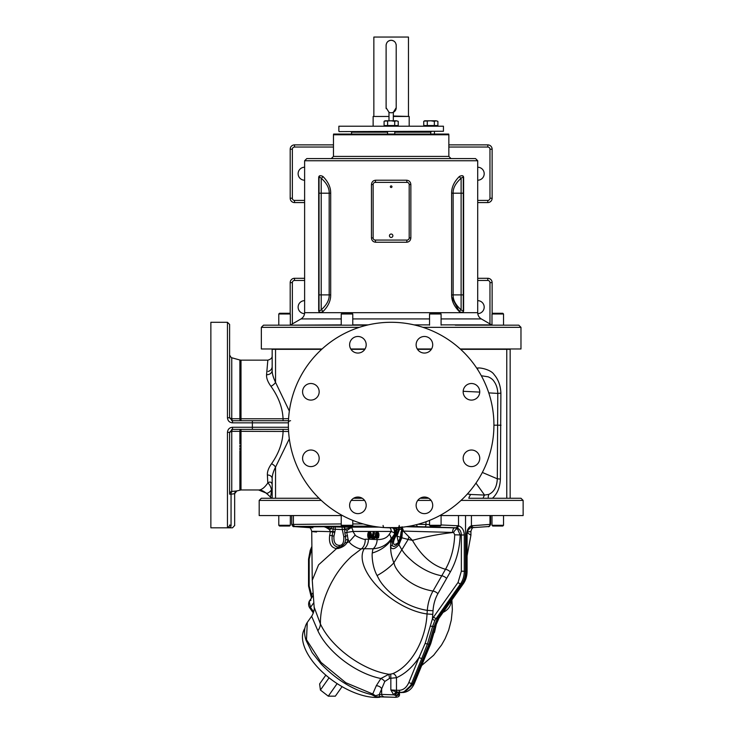 <?xml version="1.0" encoding="UTF-8"?>
<svg xmlns="http://www.w3.org/2000/svg" width="734" height="734" viewBox="0 0 734 734"><rect width="100%" height="100%" fill="white"/><g stroke="black" fill="none" stroke-linecap="round" stroke-linejoin="round"><path stroke-width="1.1" d="M374.927 536.829L373.34 536.471L373.991 534.673L373.34 536.471L374.854 536.82L375.102 537.683L371.89 537.683L371.964 536.949L372.496 537.627L375.046 537.627M375.157 537.169L374.661 538.38L371.945 538.38L371.45 537.683L373.413 532.049L374.413 532.866L373.991 534.673M347.173 530.315A5.046 1.587 -161.2 0 1 344.925 529.196L353.155 527.113L351.219 527.562L347.173 530.315L346.787 532.407L348.109 539.554L346.888 542.793C345.393 545.417 342.512 547.307 338.246 548.481L336.576 548.61L318.565 564.859L312.253 580.273L314.152 607.146L320.428 623.983C320.207 610.826 323.933 596.953 331.584 582.374L334.631 577.08C339.503 569.125 345.182 562.198 351.659 556.289L361.467 548.812L364.248 548.738A10.817 7.652 91.3 0 0 368.45 539.16L377.157 539.6C383.056 539.655 387.121 537.829 389.35 534.141L391.259 531.444L352.916 531.444L346.787 532.407A5.046 1.349 169 0 0 344.852 532.985L345.54 536.26A4.331 1.633 -12.4 0 1 343.815 536.875L342.328 529.59L344.696 529.269L344.852 532.985M408.847 537.114A28.846 19.02 -62 0 1 408.141 539.453L412.444 540.38C426.023 536.572 439.749 533.93 453.621 532.462L403.278 531.095L412.444 540.38C421.408 555.95 432.427 565.584 445.501 569.29L433.005 591.053C420.912 589.053 410.361 583.778 401.36 575.227C393.396 566.107 394.754 564.006 393.819 562.886C390.635 553.454 390.928 552.106 390.543 546.775L390.736 542.334L394.36 534.352A5.046 1.248 31 0 0 395.131 535.481L395.562 534.737A4.331 1.055 -150.2 0 1 396.195 535.572L395.186 537.407C393.314 541.307 393.011 543.683 394.286 544.545C396.553 544.032 397.892 543.224 398.305 542.114L396.984 536.022L396.195 535.572L398.681 529.7A2.165 2.092 86 0 0 397.984 527.599M394.754 533.682A5.046 1.174 29.1 0 0 395.562 534.737L397.002 530.223A5.046 0.872 -8.8 0 0 395.433 530.93A4.331 4.202 -94.4 0 1 395.25 532.746L395.342 530.554L393.13 528.205A4.331 3.872 -91.4 0 1 394.25 532.728A10.817 5.413 35.3 0 1 394.36 534.352L395.057 533.141L391.259 531.444A4.331 3.055 -90 0 0 389.873 527.819M452.575 532.095C452.777 529.489 453.529 528.049 454.832 527.774L457.383 528.691L460.181 534.985C459.695 548.784 456.41 561.115 450.318 571.96L446.602 578.456A4.331 1.927 -150.3 0 0 441.767 575.786C432.418 574.052 423.289 569.758 414.398 562.914C404.874 554.977 403.865 552.473 401.819 549.794L408.141 539.453L401.81 537.774L398.947 544.683A5.046 2.11 -145.1 0 1 398.498 543.142L398.443 543.233C395.323 546.692 393.25 547.335 392.213 545.151L392.332 541.848L395.131 535.481M395.865 534.168A5.046 1.202 27.7 0 1 395.057 533.141L395.25 532.746A5.046 0.716 20.6 0 0 396.222 533.444M392.167 527.819L393.13 528.205A5.046 1.707 -58 0 1 393.094 527.829L396.956 529.251A2.165 1.321 90.3 0 0 396.543 527.682M395.342 530.554A5.046 0.963 -14.4 0 1 397.021 529.572L401.296 529.26A2.165 1.991 88 0 0 400.507 527.397M347.531 535.591A5.046 1.844 168.9 0 0 345.54 536.26L345.686 539.995L344.861 542.83C343.319 545.38 341.365 546.757 338.989 546.958L337.759 546.968C333.364 546.059 331.511 542.307 332.199 535.719L333.135 529.141L342.328 529.59L342.016 527.076L343.228 527.095A2.165 1.523 90 0 1 344.696 529.269L344.925 529.196A2.165 1.459 90.1 0 0 343.521 527.095L350.127 527.131A2.165 1.651 89.7 0 1 350.889 527.416A5.046 4.743 44.3 0 0 351.219 527.562A4.331 3.055 -90 0 1 352.916 531.444L355.173 535.049C355.128 536.159 365.587 540.371 365.22 539.242L368.45 539.16M345.686 539.995A5.046 2.587 -177.2 0 1 348.109 539.554L349.283 541.701L346.888 542.793A5.046 2.642 -157.4 0 0 344.861 542.83M355.173 535.049L349.283 541.701C349.687 544.068 358.421 549.482 361.467 548.812A10.817 7.643 85.9 0 0 365.22 539.242M337.759 546.968A5.046 3.092 -80.7 0 0 336.576 548.61C331.025 547.674 328.722 543.27 329.658 535.389A5.046 0.523 9.2 0 1 332.199 535.719L333.961 536.187C333.539 542.041 335.291 545.105 339.218 545.362L339.347 545.353C342.521 545.518 344.007 542.692 343.815 536.875M329.658 535.389L330.392 531.664C311.922 531.122 307.307 531.232 316.547 532.003M312.253 580.273L311.73 531.48C311.023 528.645 309.996 527.278 308.647 527.37L312.895 527.774M332.997 531.976L330.392 531.664L329.428 529.627C326.676 527.636 324.648 526.673 323.355 526.737L309.647 526.874L308.867 527.434M329.428 529.627A5.046 0.495 -26.8 0 0 331.465 528.7L331.328 526.874L342.016 527.076M331.328 526.874L323.355 526.737C325.245 526.608 331.153 528.7 331.465 528.7L333.135 529.141L333.465 526.92M457.383 528.691A4.331 1.991 122.7 0 0 453.621 532.462L454.713 534.802L461.356 534.985C461.163 531.278 459.649 528.92 456.814 527.911L406.131 526.728M363.211 523.948L352.77 523.929M341.237 523.938L292.334 524.434M311.684 548.803L309.17 559.18L309.17 586.016L312.244 597.017L311.28 595.412M311.693 594.641L311.693 594.641A2.165 1.083 144.8 0 0 311.363 595.402A3.606 3.184 -154.8 0 1 311.666 597.788A3.606 3.184 -154.7 0 0 311.363 595.402A2.165 1.083 144.8 0 1 311.693 594.641L312.877 592.962M313.657 602.898L310.491 607.376L309.207 601.265L311.005 600.164M381.047 696.768L376.23 696.795A2.165 0.917 -87.7 0 1 375.569 695.768L375.092 696.373A2.165 2.165 0 0 0 376.083 696.786A2.165 1.477 -81.8 0 0 376.23 696.795L395.241 697.3L381.047 696.768A2.165 1.954 -94.8 0 1 379.249 694.612L375.569 695.768L372.734 693.988L345.842 682.73L320.987 662.352L306.5 639.718L307.271 622.432L311.638 616.257L317.868 630.763A18.029 11.827 155.4 0 0 320.428 623.983A57.94 28.975 35.3 0 0 388.901 674.271L380.882 678.51L376.276 685.758L372.734 693.988A2.165 1.376 -78.3 0 1 371.487 694.603L371.487 694.603C353.393 690.217 336.585 679.996 321.061 663.94L312.133 652.59L306.041 640.268C303.711 633.139 304.115 627.194 307.271 622.432M446.602 578.456L437.877 593.733A4.331 1.927 -150.3 0 0 433.005 591.053C429.794 596.678 427.894 603.109 427.289 610.358L427.041 613.963C425.766 640.149 411.187 665.958 392.846 673.61L390.727 674.106L390.846 678.234L389.515 678.418L384.781 681.482L379.249 694.612L381.652 694.41L381.652 688.749A4.331 2.707 -157.9 0 0 376.276 685.758M317.868 630.763A55.527 27.764 35.3 0 0 380.882 678.51A4.331 1.817 -138.5 0 1 384.781 681.482M390.727 674.106L388.901 674.271L389.515 678.418M398.947 544.683L401.819 549.794L393.819 562.886A36.058 17.13 -29.4 0 1 377.083 575.566L379.212 579.612C381.808 584.062 385.781 588.65 391.13 593.375C402.48 602.724 414.536 608.385 427.289 610.358L433.023 610.743L432.785 614.358L427.041 613.963A51.582 25.791 -144.7 0 1 377.845 586.906A51.582 25.791 -144.7 0 1 364.248 548.738L373.138 548.793A10.817 7.634 94.8 0 0 377.157 539.6M377.083 575.566C371.413 565.052 372.01 552.298 372.331 552.986A44.655 22.332 -144.7 0 1 373.138 548.793C381.074 548.078 387.038 544.839 391.038 539.077L394.149 534.673A5.046 1.211 31 0 0 394.947 535.811M392.332 541.848A5.046 2.22 16.6 0 0 390.736 542.334L390.928 540.261A36.058 29.718 2.5 0 1 372.331 552.986M395.231 532.792A5.046 0.762 21.4 0 0 396.186 533.526A4.331 1.101 -153 0 1 396.855 534.352M397.002 530.223L397.177 529.251A2.165 1.367 90.3 0 0 396.745 527.673M395.488 531.939L396.736 531.976A4.331 1.037 -156.8 0 1 397.571 532.829M401.113 531.636L400.883 537.664L398.617 542.986L398.388 541.986L400.342 537.316L401.113 531.636A4.331 0.826 3 0 0 401.553 531.315M402.516 529.379A5.046 2.67 172.4 0 1 401.663 528.526L401.847 528.067A5.046 3.275 -13.9 0 0 402.645 528.691L401.938 537.022L401.03 536.994A4.331 1.018 10.3 0 1 400.342 537.316L396.984 536.022L399.452 529.544A2.165 2.064 86.9 0 0 398.745 527.544M401.287 527.324A2.165 2.083 86.3 0 1 401.847 528.067L402.003 526.737L402.645 528.691A4.331 3.707 -90.9 0 1 403.278 531.095L401.553 531.297L401.581 528.975L400.048 527.012M401.617 529.122L401.663 528.526A2.165 2.138 82.9 0 0 400.938 527.361M490.606 515.562L490.606 524.351L471.421 525.792C468.402 527.095 466.796 530.159 466.585 534.985L466.585 571.19C466.558 576.117 465.328 580.355 462.897 583.879L438.455 618.441L435.363 626.441L434.106 626.542L432.592 626.441L434.959 620.276L460.53 583.879C462.952 580.355 464.2 576.117 464.283 571.19L464.283 534.985C464.026 530.159 462.108 527.095 458.511 525.792L441.088 524.957M408.499 526.351L455.869 527.774A2.165 1.367 -87.4 0 0 457.291 525.608M429.546 524.553L417.921 524.278M342.484 515.562L259.185 515.562L259.185 500.414L321.29 500.414M439.84 515.562L523.131 515.562L523.131 500.414L520.975 498.258L468.797 498.258A8.881 5.817 100.8 0 1 470.714 494.459L467.393 493.973M482.954 498.258L483.146 498.258A10.001 6.734 88.3 0 1 484.55 495.065L470.714 494.459M270.296 496.459C270.708 496.89 271.112 494.707 271.507 489.927C270.809 486.651 269.58 484.348 267.8 483C264.515 487.743 261.442 490.064 258.57 489.963L266.121 493.028L271.773 498.258L261.35 498.258L319.024 498.258L275.544 498.258L275.544 467.099C273.259 471.641 272.14 475.494 272.167 478.669L272.167 498.258L272.167 478.669A4.771 3.78 176.6 0 0 267.387 474.999L267.8 483C269.892 481.421 271.341 481.853 272.167 484.302M353.595 498.258L362.211 498.258M420.105 498.258L428.72 498.258M476.669 368.046L477.687 368.037C480.412 367.459 491.156 369.752 494.074 374.56C498.303 379.395 500.579 385.589 500.891 393.14L500.377 479.063L497.313 478.807C496.927 486.725 494.092 491.927 488.826 494.395A10.313 6.716 66.7 0 0 488.22 498.258L483.146 498.258M500.377 479.063C500.019 487.321 497.386 493.716 492.477 498.258L506.772 498.258L506.772 349.329L510.158 349.329L510.158 498.258M488.826 494.395L484.55 495.065L475.962 483.11M289.315 438.804L275.544 467.099A5.643 3.202 -144 0 0 271.543 463.732C268.571 467.916 267.185 471.668 267.387 474.999M229.614 432.739L229.614 494.156A2.881 2.844 -0 0 1 231.751 491.404L232.238 491.441L231.751 491.404L231.751 431.372A2.165 0.495 75 0 1 231.751 429.482L232.504 429.381L229.614 432.271L231.944 431.353L241 431.335L241 489.963L258.57 489.963C260.689 489.862 262.965 490.734 265.387 492.551L266.121 493.028C267.497 493.652 269.286 492.615 271.507 489.927L272.167 491.285M359.348 327.336L261.35 327.336L261.35 348.971L322.079 348.971M350.751 348.971L365.055 348.971M417.27 348.971L431.564 348.971M460.246 348.971L520.975 348.971L520.975 327.336L518.81 325.171L503.533 325.171L503.533 313.996L491.991 313.996L491.991 325.171L455.3 325.171M261.35 327.336L263.515 325.171L366.982 325.171L352.77 325.171L352.77 313.996L341.237 313.996L341.237 325.171L290.325 325.171L290.325 313.996L290.325 325.052M491.991 325.171L518.81 325.171M304.619 278.296L294.517 278.296A4.331 4.331 0 0 0 290.196 282.618L290.196 313.868M492.129 313.868L492.129 282.618A4.331 4.331 0 0 0 487.798 278.296L477.706 278.296M477.706 180.215A6.487 6.487 0 0 0 484.192 173.719A6.487 6.487 0 0 0 477.706 167.233M477.761 313.629A6.487 6.487 0 0 0 484.192 307.142A6.487 6.487 0 0 0 477.706 300.656M304.619 167.233A6.487 6.487 0 0 0 298.123 173.719A6.487 6.487 0 0 0 304.619 180.215M304.619 300.656A6.487 6.487 0 0 0 298.123 307.142A6.487 6.487 0 0 0 304.555 313.629M477.706 202.575L487.798 202.575A4.331 4.331 0 0 0 492.129 198.244L492.129 149.204A4.331 4.331 0 0 0 487.798 144.873L448.85 144.873M333.465 144.873L294.517 144.873A4.331 4.331 0 0 0 290.196 149.204L290.196 198.244A4.331 4.331 0 0 0 294.517 202.575L304.619 202.575M406.636 180.215L375.68 180.215C373.12 180.472 371.716 181.913 371.459 184.546L371.459 237.908C371.716 240.541 373.12 241.981 375.68 242.238L406.636 242.238C409.196 241.981 410.609 240.541 410.856 237.908L410.856 184.546C410.609 181.913 409.196 180.472 406.636 180.215L407.021 182.381L375.175 182.381M459.411 311.638C462.374 313.051 463.778 312.455 463.631 309.867L463.273 309.867C463.585 311.262 462.86 311.253 461.117 309.84A2.165 1.505 130.8 0 0 459.411 311.638C454.135 306.381 451.538 300.802 451.621 294.884L453.135 294.884C452.915 299.903 455.575 304.894 461.117 309.84L461.117 294.884L453.135 294.884L453.135 193.198C452.915 188.17 455.575 183.188 461.117 178.234L461.117 193.198L451.621 193.198L451.621 294.884M459.411 176.444A2.165 1.505 -130.8 0 0 461.117 178.234C462.86 176.83 463.585 176.821 463.273 178.215L463.631 178.215C463.778 175.619 462.374 175.031 459.411 176.444C454.135 181.693 451.538 187.28 451.621 193.198M459.291 311.528L451.731 297.013M319.042 309.977L318.694 309.867C318.538 312.455 319.951 313.051 322.914 311.638C328.181 306.381 330.777 300.802 330.695 294.884L330.695 193.198C330.777 187.28 328.181 181.693 322.914 176.444C319.951 175.031 318.538 175.619 318.694 178.215L319.042 178.178M391.158 158.581L306.784 158.581L304.619 160.746L477.706 160.746L475.54 158.581L391.158 158.581M333.585 134.056L448.731 134.056L448.85 134.781L333.465 134.781L333.585 134.056M339.236 131.606L443.446 131.248L339.236 131.606M443.446 126.202L338.869 126.202L443.446 126.202L443.446 131.248M388.992 116.458L373.129 116.458L388.992 116.458L388.992 120.789M393.497 112.21A5.046 5.046 0 0 1 393.323 112.293L393.323 116.458L409.187 116.458L409.187 125.835M393.323 116.458L393.323 120.789M396.121 44.416A5.046 5.046 0 0 1 396.204 45.352L396.204 107.733L393.323 112.293A5.046 5.046 0 0 1 388.992 112.293L388.992 116.027M393.323 116.027L409.187 116.458M408.471 37.058L373.854 37.058L408.471 37.058L408.471 116.027M396.204 45.352C395.901 42.297 394.222 40.609 391.158 40.306C388.103 40.609 386.414 42.297 386.112 45.352L386.112 107.733L388.992 112.293A5.046 5.046 0 0 1 388.818 112.21M396.204 107.733A5.046 5.046 0 0 1 393.993 111.917M386.203 108.678A5.046 5.046 0 0 1 386.112 107.733M386.112 45.352A5.046 5.046 0 0 1 386.203 44.416M387.451 41.93A5.046 5.046 0 0 1 390.745 40.324M391.158 40.306A5.046 5.046 0 0 1 394.846 41.902M436.124 120.789L437.895 121.339L436.124 120.789L424.692 120.789L423.738 121.339L423.738 125.551L437.895 125.551L437.895 121.339L436.124 120.789L434.354 121.339L430.821 120.789L424.188 121.101M434.354 125.551L434.354 121.339M427.28 125.551L427.28 121.339M396.47 120.789L398.241 121.339L396.47 120.789L385.029 120.789L384.084 121.339L384.084 125.551L398.241 125.551L398.241 121.339L396.47 120.789L394.699 121.339L391.158 120.789L384.524 121.101M394.699 125.551L394.699 121.339M387.616 125.551L387.616 121.339M434.427 131.606L434.427 134.056M394.764 131.606L394.764 134.056M387.552 131.606L387.552 134.056M375.68 180.215L375.294 182.381A2.165 2.165 0 0 0 373.129 184.546L373.129 237.908A2.165 2.165 0 0 0 375.294 240.073L407.141 240.073M410.856 237.908L409.187 237.908L409.187 184.546A2.165 2.165 0 0 0 407.021 182.381L407.067 182.381M409.187 237.908A2.165 2.165 0 0 1 407.021 240.073L406.636 242.238M391.158 185.895A0.807 0.807 0 0 0 390.35 186.702A0.807 0.807 0 0 0 391.158 187.519A0.807 0.807 0 0 0 391.974 186.702A0.807 0.807 0 0 0 391.158 185.895M375.68 242.238L375.248 240.073M391.158 234.036A1.716 1.716 0 0 0 389.451 235.742A1.716 1.716 0 0 0 391.158 237.458A1.716 1.716 0 0 0 392.873 235.742A1.716 1.716 0 0 0 391.158 234.036M322.914 176.444A2.165 1.505 -49.2 0 1 321.208 178.234C319.455 176.83 318.739 176.821 319.042 178.215L319.042 193.198L321.208 193.198L321.208 178.234C326.749 183.188 329.401 188.17 329.181 193.198L321.208 193.198L321.208 309.84C326.749 304.894 329.401 299.903 329.181 294.884L329.181 193.198L330.695 193.198M322.914 311.638A2.165 1.505 49.2 0 0 321.208 309.84C319.455 311.253 318.739 311.253 319.042 309.867L319.042 193.198M319.042 178.105L319.712 177.068M463.273 178.215L463.273 309.867M463.631 309.867L463.631 178.215M278.782 325.171L278.782 313.996L290.325 313.996L289.6 313.271L279.507 313.271L278.782 313.996L279.507 313.271M352.77 313.996L352.054 313.271L341.952 313.271L341.237 313.996M429.546 325.171L429.546 313.996L441.088 313.996L441.088 325.171M441.088 313.996L440.363 313.271L430.271 313.271L429.546 313.996M503.533 313.996L502.818 313.271L492.716 313.271L491.991 313.996M463.172 391.295L479.733 392.103M488.761 392.883L497.79 393.415L497.313 478.807L482.348 472.448M500.891 393.14L497.79 393.415C497.643 388.644 496.34 384.57 493.872 381.194C492.798 379.469 490.89 378.01 488.156 376.817L481.33 375.753M288.48 429.381L241 429.381L241 431.335L288.59 431.464M283.085 429.381L283.085 431.335C282.718 442.455 278.874 453.254 271.543 463.732M229.614 494.156L231.054 494.193A2.881 1.908 82.1 0 1 232.238 491.441L236.605 490.945M234.045 491.202L233.082 491.321M288.416 427.261L252.368 427.261L252.368 429.381L232.972 429.381M231.118 494.184L234.036 493.78M233.88 493.799L233.027 493.899M231.054 525.452C235.825 525.718 235.825 525.718 231.054 525.452A2.165 1.44 93.3 0 1 229.614 527.608C233.421 527.884 233.421 527.884 229.614 527.608L227.448 527.177A2.165 2.147 180 0 0 229.614 525.021L231.054 525.452L231.054 494.193M229.614 417.371L229.614 417.839L227.448 417.692L227.448 322.29L210.869 322.29L210.869 527.819L232.504 527.819L234.513 525.645M230.678 527.682L229.815 527.627M227.448 322.29L229.614 324.446L229.614 417.839L232.504 420.729L231.751 420.628A2.165 0.495 -75 0 1 231.751 418.738L229.614 417.839M239.88 412.48L239.88 360.082L239.88 418.765L231.751 418.738L231.751 357.825L231.751 417.774M239.88 403.783L239.88 359.999L241 360.146L241 418.775L239.88 418.765A2.165 0.56 -90 0 0 240.44 420.729M272.167 363.605L272.167 366.486A5.789 5.294 -173.2 0 1 268.075 371.468M272.195 348.971A2.165 2.165 0 0 0 272.167 349.329A2.165 2.165 0 0 1 272.195 348.971A2.165 2.165 0 0 0 272.167 349.329L272.167 370.386A5.588 4.487 4.4 0 1 266.57 374.725L267.809 360.422M289.343 411.086L275.544 382.368C273.241 377.505 272.112 373.514 272.167 370.386L272.167 355.816L272.167 370.386M275.562 348.971A2.165 1.532 90 0 0 275.544 349.329L275.544 382.368A6.533 3.698 -36.2 0 1 270.919 386.277C267.745 381.873 266.295 378.019 266.57 374.725M288.59 418.646L283.058 418.775C282.59 407.774 278.535 396.947 270.919 386.277M232.972 420.729L252.368 420.729L241 420.729L241 418.775L283.058 418.775L283.058 420.729M231.944 431.353A2.165 0.56 90 0 1 232.504 429.381L232.504 427.261L252.368 427.261L252.368 420.729L288.48 420.729M288.389 425.059A102.769 102.769 0 0 0 391.158 527.819A102.769 102.769 0 0 0 493.927 425.059A102.769 102.769 0 0 0 391.158 322.29A102.769 102.769 0 0 0 288.389 425.059L288.416 422.848A2.165 2.165 1.2 0 1 290.581 420.729A2.165 2.165 1.2 0 0 288.416 422.848L288.444 421.922L288.416 422.848L232.504 422.848C229.467 422.573 227.779 420.848 227.448 417.692M399.223 525.452A2.165 1.615 -93.7 0 1 397.745 527.608L384.57 527.608A2.165 1.615 -86.3 0 1 383.093 525.452M232.504 427.261C229.467 427.537 227.779 429.262 227.448 432.418L227.448 527.177M229.614 432.271L227.448 432.418M416.123 505.341A8.294 8.294 0 0 0 424.417 513.635A8.294 8.294 0 0 0 432.711 505.341A8.294 8.294 0 0 0 424.417 497.046A8.294 8.294 0 0 0 416.123 505.341M465.585 464.172A8.294 8.294 0 0 0 477.311 464.172A8.294 8.294 0 0 0 477.311 452.447A8.294 8.294 0 0 0 465.585 452.447A8.294 8.294 0 0 0 465.585 464.172M471.448 400.094A8.294 8.294 0 0 0 479.742 391.8A8.294 8.294 0 0 0 471.448 383.506A8.294 8.294 0 0 0 463.154 391.8A8.294 8.294 0 0 0 471.448 400.094M430.28 350.632A8.294 8.294 0 0 0 430.28 338.906A8.294 8.294 0 0 0 418.554 338.906A8.294 8.294 0 0 0 418.554 350.632A8.294 8.294 0 0 0 430.28 350.632M366.193 344.769A8.294 8.294 0 0 0 357.908 336.475A8.294 8.294 0 0 0 349.613 344.769A8.294 8.294 0 0 0 357.908 353.063A8.294 8.294 0 0 0 366.193 344.769M316.739 385.937A8.294 8.294 0 0 0 305.005 385.937A8.294 8.294 0 0 0 305.005 397.663A8.294 8.294 0 0 0 316.739 397.663A8.294 8.294 0 0 0 316.739 385.937M310.877 450.015A8.294 8.294 0 0 0 302.582 458.31A8.294 8.294 0 0 0 310.877 466.604A8.294 8.294 0 0 0 319.162 458.31A8.294 8.294 0 0 0 310.877 450.015M352.036 499.478A8.294 8.294 0 0 0 352.036 511.203A8.294 8.294 0 0 0 363.77 511.203A8.294 8.294 0 0 0 363.77 499.478A8.294 8.294 0 0 0 352.036 499.478M268.259 494.927L265.387 492.551M477.687 368.037A9.588 6.422 -90.2 0 0 477.797 369.78M278.782 525.296L279.507 526.021L289.6 526.021L290.325 525.296L290.325 515.562L290.325 525.296L278.782 525.296L278.782 515.562M352.77 520.388L352.77 525.296L341.237 525.296L341.237 515.562M341.237 525.296L341.952 526.021L352.054 526.021L352.77 525.296M441.088 515.562L441.088 525.296L429.546 525.296L429.546 520.388M429.546 525.296L430.271 526.021L440.363 526.021L441.088 525.296M503.533 515.562L503.533 525.296L491.991 525.296L491.991 515.562M491.991 525.296L492.716 526.021L502.818 526.021L503.533 525.296M304.839 628.377A54.087 27.048 35.3 0 0 341.374 686.235A54.087 27.048 35.3 0 0 379.57 697.291L379.432 697.254M371.092 694.41A2.165 1.376 -78.3 0 0 371.487 694.603L375.092 696.373M379.735 697.3L376.083 696.786M398.966 692.63L396.736 695.538L395.644 695.392A3.606 2.129 -82.7 0 1 397.956 692.437L400.599 692.437C405.361 692.208 409.022 689.217 411.581 683.464L412.838 683.638L403.269 692.501L396.488 691.988A3.606 1.119 -53.2 0 0 393.69 694.832L381.652 694.41A2.165 1.954 -94.8 0 0 383.451 696.566M393.69 694.832L390.846 689.942L396.479 690.281A2.165 1.532 90 0 0 397.617 692.373A3.606 1.936 -72.6 0 0 395.112 695.3L393.69 694.832M396.488 691.988L390.846 689.942L390.846 678.234L396.479 677.711C405.15 673.784 412.692 667.013 419.086 657.38L425.206 643.25L432.381 618.973A2.165 0.927 28.2 0 0 434.959 620.276M398.443 543.233A5.046 2.138 -144.7 0 0 398.874 544.793C394.819 549.197 392.039 549.858 390.543 546.775A5.046 4.156 -19.2 0 1 392.213 545.151M399.085 544.481A5.046 2.037 -146 0 1 398.617 542.986L398.305 542.114M401.938 537.022L401.81 537.774L400.883 537.664A4.331 0.679 12.9 0 1 400.223 537.811M401.81 537.774L400.883 537.664M402.085 535.563A5.046 0.578 -173.6 0 0 401.214 535.747A4.331 1.404 5.4 0 1 400.535 536.306M402.195 531.315L401.535 531.7A4.331 0.899 3.2 0 1 401.076 532.077M454.713 534.802C454.227 547.683 451.153 559.18 445.501 569.29A4.331 1.927 -150.3 0 1 450.318 571.96M465.53 515.562L465.53 571.291L461.356 571.19L461.356 534.985L464.283 534.985M436.4 623.891L434.473 632.451M467.09 555.922L470.925 535.214L470.925 531.471L467.466 531.994M399.287 692.768L398.819 694.832L399.516 694.584C399.571 696.309 398.195 697.208 395.387 697.291L396.736 695.538L398.819 694.832A3.606 2.743 -151.3 0 1 398.993 693.098L399.571 692.593M395.644 695.392L395.112 695.3M490.606 524.351C489.771 526.287 488.954 527.03 488.156 526.581L488.156 526.581A2.165 2.037 -95.4 0 1 488 526.59L470.815 527.774A2.165 1.679 -93.2 0 0 470.879 527.774L470.421 527.856C467.934 529.673 466.824 532.049 467.09 534.985L467.09 571.19C467.053 575.951 465.833 580.089 463.42 583.613L438.987 618.175A2.165 1.083 -144.7 0 1 438.455 618.441L437.381 618.533L434.106 626.542L428.95 644.113L427.436 644.002L432.592 626.441L430.262 626.056M463.42 583.613A2.165 1.083 -144.7 0 1 462.897 583.879L461.814 583.989L437.381 618.533L436.097 618.441A2.165 1.083 35.3 0 1 433.647 616.927L458.089 582.365L461.356 571.19M458.089 582.365A2.165 1.083 35.3 0 0 460.53 583.879L461.814 583.989C464.246 580.456 465.484 576.227 465.53 571.291L467.09 571.19M399.516 694.584L399.516 692.621A3.606 2.899 -115.1 0 0 398.057 695.3M399.479 692.612A3.606 2.89 -99.9 0 0 397.69 695.392M438.987 618.175L435.363 626.441L430.207 644.002L413.948 683.464L404.379 692.327L403.269 692.501M424.656 658.196L414.471 683.207A2.165 0.762 -157.8 0 1 413.948 683.464L412.838 683.638L428.95 644.113L430.207 644.002A2.165 0.762 -157.8 0 0 430.73 643.746L424.656 658.196A2.165 0.762 -157.8 0 1 424.133 658.462M470.925 535.214L467.292 532.765M491.119 515.562L489.991 515.562L489.991 524.434A2.165 2.037 -95.4 0 1 488.156 526.581L470.879 527.774A2.165 1.679 -93.2 0 0 472.439 525.608M330.428 531.343L334.906 531.691L335.31 529.37A2.165 0.798 90.9 0 0 334.576 526.948M334.906 531.691L333.961 536.187M373.927 532.049L374.358 532.811M374.661 536.471L374.973 536.875L373.78 537.215L373.386 536.104M373.276 536.37L373.597 536.866L373.395 536.306M375.157 537.683L375.102 537.169M374.927 538.013L372.055 537.627L371.945 538.38M375.102 537.683L374.661 538.38M371.45 537.683L373.156 536.077L373.523 532.765L374.312 532.801M371.45 537.196L373.156 536.077M371.606 536.701L372.606 535.866L373.358 532.71L374.248 532.471L373.413 532.049M372.927 532.673L373.523 532.765L373.753 534.224M329.061 677.812L320.409 690.043L328.272 696.162L335.337 696.162L342.072 686.639M325.823 675.142L319.62 683.923L320.409 690.043M337.135 683.62L328.272 696.162M374.413 532.866L374.028 534.811M375.368 536.673L375.661 532.792L377.111 531.957L378.038 532.214L378.891 533.957L378.505 537.728L376.34 538.306L375.368 536.673L376.047 533.003L378.083 532.508L378.836 534.031L378.515 537.49L376.615 537.985L375.799 536.591L376.212 533.031L378.23 532.572M370.909 537.728L368.734 538.306L367.651 535.26L368.064 532.792L369.514 531.957L370.431 532.214L371.285 533.957L370.909 537.728L368.596 537.627L368.083 535.26L368.45 533.003L370.514 532.526L371.239 534.031L370.909 537.49L369.156 537.939L368.248 535.26L368.606 533.031L370.624 532.572M393.424 538.793A5.046 0.532 24.4 0 0 392.185 538.481L390.928 540.261A36.416 18.212 -144.7 0 1 391.038 539.077A10.817 5.413 35.3 0 0 389.35 534.141M394.543 534.049A5.046 1.202 30.1 0 0 395.332 535.141A4.331 0.973 -150.6 0 1 395.993 535.939M379.129 527.113L350.127 527.131M338.007 548.518A5.046 2.652 -92.2 0 1 338.814 546.977A4.331 1.606 81.9 0 0 339.218 545.362M372.615 526.14L295.169 526.425L309.409 527.654L294.169 526.581A2.165 2.037 95.4 0 0 294.316 526.59M417.692 526.425A2.165 1.156 -89.5 0 1 416.6 524.626M295.169 526.425A2.165 1.826 -90.8 0 1 293.398 524.269L293.398 515.562M310.666 551.289A2.165 0.762 -157.8 0 1 310.198 550.472L308.537 559.18L308.537 586.016L309.17 586.016M309.17 559.18L308.537 559.18M313.712 611.936L310.491 607.376A2.165 1.083 -35.3 0 0 310.253 608.624C308.519 606.486 308.17 604.036 309.207 601.265L313.06 595.824M437.877 593.733C435.088 598.678 433.464 604.348 433.023 610.743M393.433 535.948A5.046 0.679 29.3 0 0 394.369 536.829L395.186 537.407M394.085 534.792A5.046 1.193 31 0 0 394.883 535.921L395.571 536.682M456.814 527.911A2.165 1.367 -75.1 0 0 458.511 525.792L458.511 515.562M425.197 526.59A2.165 0.716 -88.1 0 0 425.968 524.434L425.968 521.746M351.228 500.414L364.578 500.414M417.738 500.414L431.087 500.414M461.025 500.414L523.131 500.414M460.64 349.329L506.772 349.329A2.165 1.532 90 0 0 506.754 348.971M422.977 327.336L520.975 327.336M441.088 318.923L481.311 318.923L491.624 324.878L441.088 324.878M429.546 324.878L414.104 324.878M368.211 324.878L352.77 324.878M341.237 324.878L289.618 325.171M429.546 318.923L352.77 318.923M341.237 318.923L301.013 318.923L290.701 324.878M481.311 318.923C478.99 317.483 477.788 315.4 477.706 312.684L304.619 312.684L304.619 160.746M304.619 280.461L294.517 280.461A2.165 2.165 0 0 0 292.361 282.618L292.361 323.923M333.465 147.039L294.517 147.039A2.165 2.165 0 0 0 292.361 149.204L292.361 198.244A2.165 2.165 0 0 0 294.517 200.41L304.619 200.41M477.706 200.41L487.798 200.41A2.165 2.165 0 0 0 489.963 198.244L489.963 149.204A2.165 2.165 0 0 0 487.798 147.039L448.85 147.039M489.963 323.923L489.963 282.618A2.165 2.165 0 0 0 487.798 280.461L477.706 280.461M292.361 282.618L290.196 282.618M294.517 280.461L294.517 278.296M489.963 282.618L492.129 282.618A4.331 4.331 0 0 0 487.798 278.296L487.798 280.461M487.798 200.41L487.798 202.575A4.331 4.331 0 0 0 492.129 198.244L489.963 198.244M489.963 149.204L492.129 149.204M487.798 147.039L487.798 144.873M294.517 147.039L294.517 144.873M292.361 149.204L290.196 149.204M292.361 198.244L290.196 198.244M294.517 200.41L294.517 202.575M318.694 309.867L318.694 178.215M448.85 134.781L448.85 156.415L333.465 156.415L331.3 158.581M430.748 134.056L430.748 132.184L394.764 132.184M387.552 132.184L351.568 132.184L351.568 134.056M410.856 184.546L409.187 184.546M371.459 237.908L373.129 237.908M371.459 184.546L373.129 184.546M330.695 294.884L319.042 294.884M463.273 193.198L461.117 193.198L461.117 294.884L463.273 294.884M272.167 349.329L321.685 349.329M350.98 349.329L364.826 349.329M417.49 349.329L431.344 349.329M501.028 425.215L493.927 425.188M239.88 443.997L239.88 431.344A2.165 0.56 90 0 1 240.44 429.381M239.88 490.046L239.88 450.859M239.88 449.804L239.88 448.052M239.88 446.841L239.88 445.354M231.751 490.376L231.751 443.85M234.66 525.663L234.66 493.716A2.881 2.881 86.1 0 1 236.798 490.936L241 489.963M231.751 415.16L231.751 413.857M231.751 412.572L231.751 411.224M231.751 410.132L231.751 358.22M231.944 418.756A2.165 0.56 -90 0 0 232.504 420.729L232.504 422.848M401.847 692.612L400.599 692.437A2.165 1.532 90 0 1 399.232 690.281L396.479 690.281L396.479 677.711A4.331 2.918 -114.1 0 0 392.846 673.61M432.785 614.358L432.381 618.973L433.647 616.927M402.195 531.7L401.516 531.939M470.421 527.856A2.165 1.624 -107.5 0 0 471.421 525.792L471.421 515.562M399.232 690.281C403.452 690.088 406.673 687.455 408.893 682.391L419.086 657.38A2.165 0.762 22.2 0 0 421.775 658.462L427.436 644.002A2.165 0.762 22.2 0 1 425.206 643.25M408.893 682.391A2.165 0.762 22.2 0 0 411.581 683.464L421.775 658.462M437.859 620.001A2.165 0.927 -151.8 0 1 437.326 620.276M451.382 600.632A51.582 25.791 -144.7 0 1 443.116 612.33M467.09 534.985L466.585 534.985M338.246 548.481A5.046 2.56 -94 0 1 338.989 546.958A4.331 1.541 80.5 0 0 339.347 545.353M330.392 531.691L334.768 532.407M375.248 535.26L376.285 535.26L376.597 533.233L377.625 532.701L378.698 533.398M375.661 532.792L376.597 533.233M377.111 531.957L378.616 533.178M378.634 532.994L378.836 534.031M378.891 533.957L378.918 535.242M378.973 535.242L378.515 537.49L377.276 538.123L376.111 537.141L376.285 535.26M378.505 537.728L378.01 537.976M378.515 537.49L377.083 538.472M376.34 538.306L377.037 537.609L376.514 536.976L375.542 537.325M375.845 537.875L376.716 537.343M378.616 537.462L377.404 538.077L377.037 537.609M378.625 537.224L377.597 537.728M376.514 536.976L376.395 536.49M376.927 536.939L377.634 537.6L378.34 536.912L378.496 535.233L377.625 532.856L376.817 533.939M376.955 536.783L377.441 537.251L376.955 536.783L377.441 537.251L377.927 536.774L378.065 535.233L377.918 533.673L377.083 533.407M377.634 537.6L377.762 536.756L378.34 536.912M377.625 532.856L376.707 535.187L376.854 536.765L377.762 536.756L377.753 533.701L377.304 533.251L376.771 534.022M378.331 533.526L376.955 533.691L377.12 536.857M378.496 535.233L377.459 535.233L377.34 533.847M377.349 536.618L377.459 535.233M376.891 536.609L377.313 537.205L376.854 536.765M376.826 534.095L377.01 536.82M376.955 533.691L377.294 533.233M370.909 537.49L369.486 538.472M368.734 538.306L369.431 537.609L368.789 536.49L369 533.233L370.019 532.701L371.101 533.398M368.239 537.875L369.119 537.343M367.936 537.325L368.918 536.976M367.771 536.673L368.789 536.49M367.651 535.26L368.688 535.26M368.064 532.792L369 533.233M369.514 531.957L371.009 533.178M371.028 532.994L371.239 534.031M371.285 533.957L371.312 535.242M371.376 535.242L370.404 537.976M371.019 537.462L369.808 538.077L369.431 537.609M371.019 537.224L369.991 537.728M369.22 533.939L370.028 532.856L370.899 535.233L370.743 536.912L370.028 537.6L369.321 536.939M369.523 536.857L369.743 533.847L369.165 535.187L369.707 537.205L370.331 536.774L370.028 537.6M369.477 533.407L370.312 533.673L370.743 536.912M369.853 535.233L370.147 533.701L369.707 533.251L369.174 534.022L369.257 536.765L369.844 537.251L369.349 536.783M369.752 536.618L370.294 535.233L370.899 535.233M369.743 533.847L370.725 533.526M369.358 533.691L369.496 533.159M369.22 534.095L369.11 535.187M369.165 535.187L369.257 536.765M369.569 533.279L370.028 532.856M375.046 537.215L373.78 537.215M372.202 535.673L372.762 535.893L373.331 534.123L372.744 534.013M373.478 536.838L374.312 532.489M291.719 515.562L291.719 524.351C292.554 526.287 293.371 527.03 294.169 526.581M311.51 598.201L308.537 586.016M314.152 607.146C313.803 606.715 315.473 608.156 312.299 615.23L311.638 616.257M259.185 500.414L261.35 498.258M491.624 324.878L492.707 325.171M301.013 318.923C303.326 317.483 304.527 315.4 304.619 312.684M477.706 312.684L477.706 160.746M333.465 156.415L333.465 134.781M448.85 156.415L451.015 158.581M351.568 132.184L350.99 131.606M338.869 126.202L338.869 131.248M373.129 116.458L373.129 125.835M373.854 37.058L373.854 116.027M430.748 132.184L431.326 131.606M234.66 493.716L236.798 490.936M239.88 359.999L231.247 357.632L229.614 355.054L229.614 356.036M272.167 357.733L272.167 359.614M272.167 364.587L272.167 366.486M241 360.146L267.837 360.146C270.837 359.33 272.277 357.889 272.167 355.825M291.196 515.562L293.462 515.562M311.684 546.821L310.198 550.472M313.354 613.018L310.253 608.624M470.925 531.471C471.623 528.663 472.65 527.296 474.008 527.37M435.858 626.295L430.73 643.746M414.471 683.207C412.306 688.345 408.948 691.391 404.379 692.327M421.692 665.481L433.62 655.279L441.593 644.947L445.153 638.617L448.703 630.093L451.282 620.129L452.355 609.688L451.896 599.917"/></g></svg>
